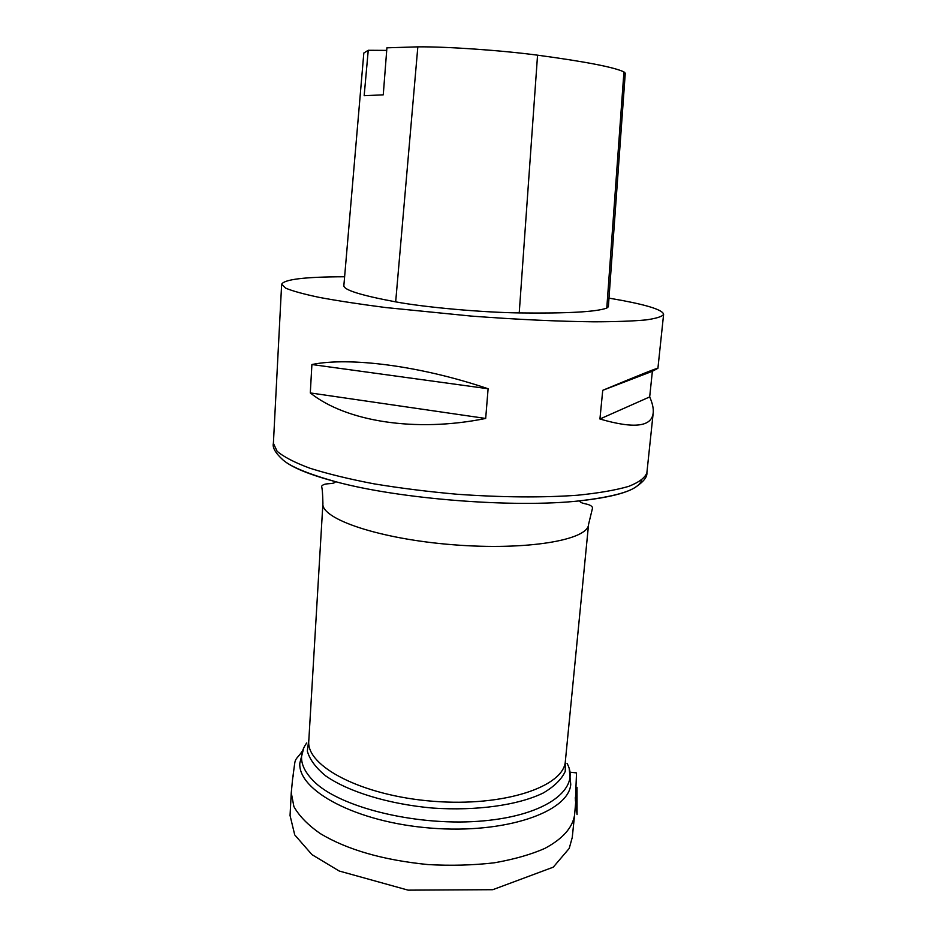 <?xml version="1.0" encoding="UTF-8"?>
<svg xmlns="http://www.w3.org/2000/svg" width="937" height="937" viewBox="0 0 937 937"><rect width="100%" height="100%" fill="white"/><g stroke="black" fill="none" stroke-linecap="round" stroke-linejoin="round"><path stroke-width="1.41" d="M608.98 298.118L622.601 300.554C649.282 305.614 662.951 310.217 663.607 314.375C662.178 316.624 656.251 318.475 645.827 319.939C632.756 321.133 615.504 321.754 594.046 321.813C558.253 321.438 517.341 319.529 471.311 316.085L385.599 307.535C360.031 304.22 338.058 300.871 319.693 297.474C303.834 294.148 292.496 291.032 285.668 288.151L281.639 284.309C284.028 279.355 305.017 276.837 344.605 276.766M599.926 419.003L602.737 390.319C639.549 374.976 657.938 367.644 657.915 368.3L652.375 371.275L649.681 396.925C652.457 403.144 653.639 408.462 653.206 412.866C651.754 426.885 633.986 428.935 599.926 419.003L649.681 396.925M310.299 392.931L311.904 364.528C349.571 356.751 420.643 365.863 488.107 388.75L485.682 418.452C415.513 432.765 345.823 421.451 310.299 392.931L485.682 418.452M417.832 46.85C446.562 46.545 501.482 50.352 537.557 55.178C585.461 61.643 614.262 67.23 623.937 71.915L625.272 73.18L608.359 306.762L606.789 308.062C596.529 311.904 567.342 313.532 519.227 312.923C481.618 312.408 424.859 307.301 395.672 301.866C360.487 295.272 343.223 289.814 343.867 285.48L363.825 53.011L368.241 50.282L364.165 95.703L383.256 94.836L386.911 47.822L417.832 46.85L395.672 301.866M368.241 50.282L386.712 50.387M652.375 371.275L602.737 390.319M488.107 388.75L311.904 364.528M308.788 740.874C305.942 766.267 361.951 795.806 433.128 801.276C504.27 807.015 564.215 786.6 565.374 761.067L588.577 524.287C588.471 539.981 527.25 550.675 453.309 544.772C379.356 539.033 320.571 518.899 322.914 503.38L308.788 740.874M306.762 742.912C297.603 755.433 300.484 768.75 315.394 782.852C343.329 808.713 420.397 826.856 483.914 820.835C547.618 815.038 580.893 788.333 567.061 763.397M565.538 759.415L565.234 771.409C561.626 779.268 554.317 786.448 543.331 792.948C518.501 805.117 476.722 811.102 432.589 808.057C388.527 804.157 348.201 791.718 325.584 775.813C315.746 767.672 309.655 759.438 307.313 751.111L308.894 739.211M569.216 768.715L570.75 784.433C568.548 812.004 505.558 834.129 431.008 828.121C356.447 822.393 297.685 790.687 299.828 763.116L303.799 747.831M653.206 412.866L646.893 472.705C645.195 477.694 639.116 482.262 628.645 486.397C615.621 490.168 598.544 493.12 577.403 495.24C542.218 497.746 502.185 497.418 457.291 494.267C428.057 491.667 400.251 488.177 373.851 483.808C349.009 479.053 327.704 473.853 309.913 468.231C294.558 462.515 283.63 456.846 277.094 451.247L273.393 443.306L281.639 284.309M641.611 480.236C638.53 489.758 617.823 496.645 579.464 500.885C513.827 508.088 399.279 499.07 335.575 481.688C309.351 474.684 291.899 467.493 283.232 460.149M623.937 71.915L606.789 308.062M537.557 55.178L519.227 312.923M575.423 799.811L577.063 814.604L577.005 787.291L574.568 815.12C572.507 827.769 562.645 838.838 544.983 848.325C531.174 854.474 514.261 859.299 494.244 862.813C472.857 865.273 450.767 865.858 427.975 864.57C383.198 860.107 347.358 849.812 320.442 833.684C308.109 825.146 299.266 816.127 293.913 806.628L291.255 792.796L292.695 777.921M663.607 314.375L657.915 368.3M588.577 524.287L592.617 507.713C590.392 503.017 581.245 504.633 579.464 500.885C607.633 497.524 626.045 493.131 634.677 487.72C643.297 482.075 647.373 477.074 646.893 472.705M322.914 503.38C322.703 493.717 322.246 488.048 321.52 486.373C324.448 482.087 333.232 485.108 335.575 481.688C308.273 473.958 290.786 466.743 283.103 460.044C275.466 453.133 272.234 447.546 273.393 443.306M575.412 799.402L575.248 797.774M575.4 801.041L576.524 772.896L570.176 772.229M292.871 777.23L293.293 775.59M292.637 778.788L294.523 764.639C295.331 757.682 297.017 758.993 302.3 751.146M574.568 815.12L572.249 837.479L569.227 848.407L553.263 867.17L492.768 889.705L408.122 890.15L339.194 871.012L311.998 854.661L294.733 834.902L290.048 815.506L291.255 792.796"/></g></svg>
